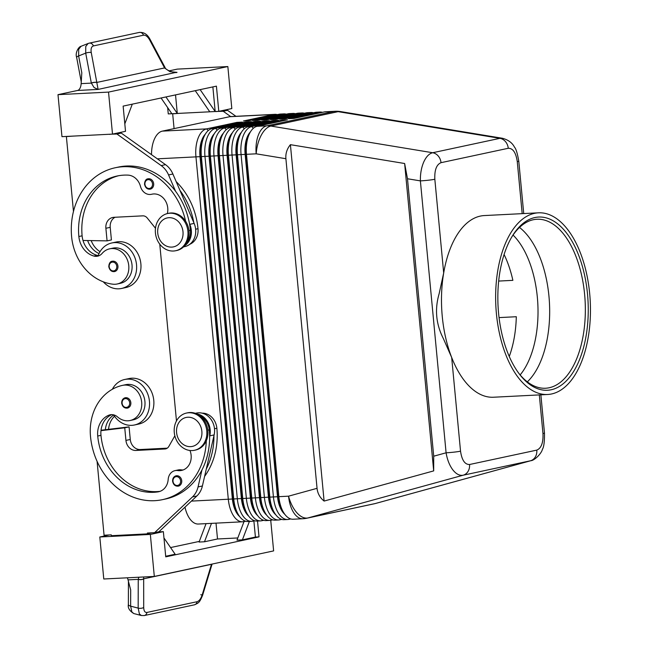 <?xml version="1.0" encoding="UTF-8"?>
<svg xmlns="http://www.w3.org/2000/svg" width="648" height="648" viewBox="0 0 648 648"><rect width="100%" height="100%" fill="white"/><g stroke="black" fill="none" stroke-linecap="round" stroke-linejoin="round"><path stroke-width="0.97" d="M513.054 235.07A80.376 41.755 -92.9 0 1 537.824 303.92A80.376 41.755 -92.9 0 1 520.15 374.917M180.055 485.295A5.289 4.504 77.9 0 1 178.338 486.146C175.252 486.413 173.34 484.777 172.595 481.245C172.546 478.329 173.721 476.515 176.126 475.802A5.289 4.504 77.9 0 1 181.74 480.743A5.289 4.504 77.9 0 1 180.055 485.295M113.586 414.85A23.263 19.813 -102.1 0 0 131.763 425.347A23.263 19.813 -102.1 0 0 134.452 424.991A23.263 19.813 -102.1 0 0 149.243 399.654A23.263 19.813 -102.1 0 0 127.397 379.137A23.263 19.813 -102.1 0 0 124.708 379.485A23.263 19.813 -102.1 0 0 112.339 389.27M134.452 424.991L138.793 424.059A23.263 19.813 -102.1 0 0 153.576 398.731A23.263 19.813 -102.1 0 0 131.738 378.205A23.263 19.813 -102.1 0 0 129.049 378.562L124.708 379.485M206.315 440.802A67.684 57.632 77.9 0 1 162.429 499.665A67.684 57.632 77.9 0 1 90.501 436.412A50.034 42.598 77.9 0 1 122.48 385.374A17.982 15.309 77.9 0 1 122.561 385.358A17.982 15.309 77.9 0 1 141.288 399.678A17.982 15.309 77.9 0 1 130.175 420.495A17.982 15.309 77.9 0 1 130.094 420.52A17.982 15.309 77.9 0 1 117.531 416.923A10.579 9.007 -102.1 0 0 110.152 414.801A10.579 9.007 -102.1 0 0 108.953 415.166A21.149 18.006 -102.1 0 0 97.718 436.039A59.227 50.431 -102.1 0 0 157.934 491.889A14.807 12.604 -102.1 0 0 158.614 491.759A14.807 12.604 -102.1 0 0 168.18 479.439A10.579 9.007 77.9 0 1 175.017 470.634A10.579 9.007 77.9 0 1 177.755 470.545A14.807 12.604 -102.1 0 0 181.594 470.416A14.807 12.604 -102.1 0 0 189.961 450.482M122.65 385.341L125.728 384.677A17.982 15.309 77.9 0 1 125.817 384.661A17.982 15.309 77.9 0 1 144.536 398.982A17.982 15.309 77.9 0 1 133.431 419.799A17.982 15.309 77.9 0 1 133.342 419.823A17.982 15.309 77.9 0 1 133.261 419.839M200.208 416.024A15.86 13.511 77.9 0 1 202.97 417.766A15.86 13.511 77.9 0 1 209.272 429.859A67.684 57.632 77.9 0 1 209.62 436.606A67.684 57.632 77.9 0 1 201.949 469.97A67.684 57.632 77.9 0 1 165.677 498.968L162.429 499.665M204.598 476.393A67.684 57.632 -102.1 0 0 216.861 428.231A15.86 13.511 -102.1 0 0 210.56 416.138A15.86 13.511 -102.1 0 0 202.111 413.157M117.936 266.182A5.289 4.504 77.9 0 1 114.526 271.585C111.594 271.925 109.674 270.297 108.791 266.684C109.107 263.169 110.282 261.355 112.315 261.241A5.289 4.504 77.9 0 1 115.401 261.849A5.289 4.504 77.9 0 1 117.936 266.182M517.266 161.619A10.579 0.753 -5.4 0 0 518.773 161.077A10.579 0.753 -5.4 0 0 518.756 161.052C517.388 153.228 515.954 148.586 514.48 147.153C512.285 142.819 508.275 139.855 502.435 138.267L499.924 138.332A10.579 9.007 77.9 0 1 505.545 141.685A10.579 9.007 77.9 0 1 508.259 148.279C512.949 148.198 515.946 152.644 517.266 161.619L522.183 213.646M536.787 450.117A10.579 9.007 77.9 0 1 535.345 456.929A10.579 9.007 77.9 0 1 530.412 460.809L375.168 503.561A25.385 13.292 74.6 0 0 375.565 503.464L530.801 460.712C534.576 460.55 541.574 453.365 542.4 449.331C543.899 447.088 544.587 441.636 544.466 432.994A10.579 0.753 174.6 0 1 542.967 433.528C543.364 442.697 541.307 448.23 536.787 450.117L469.541 464.511C464.859 464.592 461.854 460.153 460.534 451.178A10.579 0.753 174.6 0 1 454.062 452.134A10.579 0.753 174.6 0 1 446.091 452.798C447.258 459.699 449.485 465.361 452.774 469.8C456.111 474.053 459.578 475.859 463.166 475.211L530.825 460.704M433.715 456.2L433.69 470.894L324.097 501.066C319.942 497.705 317.593 493.46 317.05 488.325L285.898 158.711C285.46 153.568 286.967 148.894 290.409 144.674L404.636 163.507L407.487 178.759L433.715 456.2L446.091 452.798L420.382 180.881A10.579 0.753 -5.4 0 0 428.352 180.217A10.579 0.753 -5.4 0 0 434.832 179.261C434.435 170.1 436.493 164.568 441.013 162.68L508.259 148.279M441.013 162.68A10.579 9.007 -102.1 0 0 438.299 156.079A10.579 9.007 -102.1 0 0 432.678 152.734L270.88 126.052L338.126 111.659L499.924 138.332L432.678 152.734C429.114 153.608 426.117 156.743 423.687 162.13C421.346 167.662 420.244 173.915 420.382 180.881L407.487 178.759M277.295 114.623A25.385 13.187 87.1 0 0 274.922 114.34A25.385 13.187 87.1 0 0 273.829 114.485L243.454 120.982L248.873 120.706L279.239 114.21A25.385 13.187 -92.9 0 1 280.341 114.064L283.946 113.878A25.385 13.187 87.1 0 0 282.852 114.024L252.485 120.528L257.896 120.253L288.263 113.748A25.385 13.187 -92.9 0 1 289.364 113.603L292.977 113.424A25.385 13.187 87.1 0 0 291.875 113.57L261.509 120.066L266.919 119.791L297.294 113.295A25.385 13.187 -92.9 0 1 298.388 113.149L302 112.963A25.385 13.187 87.1 0 0 300.899 113.108L270.532 119.613L275.943 119.337L306.318 112.833A25.385 13.187 -92.9 0 1 307.411 112.687L311.024 112.509A25.385 13.187 87.1 0 0 309.922 112.655L279.555 119.151L284.974 118.876L315.341 112.379A25.385 13.187 -92.9 0 1 316.435 112.234L320.047 112.047A25.385 13.187 87.1 0 0 318.954 112.193L288.579 118.697L293.998 118.422L324.365 111.918A25.385 13.187 -92.9 0 1 325.466 111.772L335.178 111.286A25.385 13.187 -92.9 0 0 334.076 111.432A25.385 21.611 77.9 0 1 336.101 111.432A25.385 21.611 77.9 0 1 338.126 111.659A25.385 12.62 99.4 0 1 340.589 111.586A25.385 25.385 0 0 0 335.178 111.286M317.05 488.325L288.562 496.174A25.385 13.187 -92.9 0 0 294.054 513.184A25.385 13.187 -92.9 0 0 302.859 518.74L293.147 519.226A25.385 13.187 -92.9 0 1 284.877 514.415A25.385 13.187 -92.9 0 1 284.342 513.67A25.385 13.187 -92.9 0 1 278.851 496.668L246.483 154.305A25.385 13.187 -92.9 0 1 248.613 135.667A25.385 13.187 -92.9 0 1 250.476 131.803A25.385 13.187 -92.9 0 1 257.118 126.32L287.485 119.815L282.074 120.091L251.708 126.595A25.385 13.187 87.1 0 0 243.194 135.942A25.385 13.187 87.1 0 0 241.072 154.58L273.432 496.943A25.385 13.187 87.1 0 0 278.932 513.945A25.385 13.187 87.1 0 0 287.736 519.502L284.124 519.688A25.385 13.187 -92.9 0 1 275.854 514.868A25.385 13.187 -92.9 0 1 275.319 514.131A25.385 13.187 -92.9 0 1 269.819 497.121L237.46 154.767A25.385 13.187 -92.9 0 1 239.59 136.129A25.385 13.187 -92.9 0 1 241.445 132.257A25.385 13.187 -92.9 0 1 248.095 126.773L278.462 120.269L273.051 120.544L242.676 127.049A25.385 13.187 87.1 0 0 234.171 136.404A25.385 13.187 87.1 0 0 232.049 155.042L264.408 497.397A25.385 13.187 87.1 0 0 269.908 514.407A25.385 13.187 87.1 0 0 278.705 519.963L275.1 520.142A25.385 13.187 -92.9 0 1 266.83 515.322A25.385 13.187 -92.9 0 1 266.296 514.585A25.385 13.187 -92.9 0 1 260.796 497.583L228.436 155.22A25.385 13.187 -92.9 0 1 230.566 136.582A25.385 13.187 -92.9 0 1 232.421 132.719A25.385 13.187 -92.9 0 1 239.071 127.235L269.438 120.731L264.019 121.006L233.653 127.51A25.385 13.187 87.1 0 0 225.148 136.858A25.385 13.187 87.1 0 0 223.017 155.496L255.385 497.858A25.385 13.187 87.1 0 0 260.877 514.86A25.385 13.187 87.1 0 0 269.681 520.417L266.077 520.603A25.385 13.187 -92.9 0 1 257.799 515.784A25.385 13.187 -92.9 0 1 257.272 515.047A25.385 13.187 -92.9 0 1 251.772 498.037L219.413 155.682A25.385 13.187 -92.9 0 1 221.535 137.044A25.385 13.187 -92.9 0 1 223.398 133.172A25.385 13.187 -92.9 0 1 230.04 127.688L260.415 121.184L254.996 121.46L224.629 127.964A25.385 13.187 87.1 0 0 216.124 137.319A25.385 13.187 87.1 0 0 213.994 155.957L246.362 498.312A25.385 13.187 87.1 0 0 251.853 515.322A25.385 13.187 87.1 0 0 260.658 520.879L257.045 521.057A25.385 13.187 -92.9 0 1 248.775 516.237A25.385 13.187 -92.9 0 1 248.249 515.5A25.385 13.187 -92.9 0 1 242.749 498.498L210.389 156.136A25.385 13.187 -92.9 0 1 212.512 137.498A25.385 13.187 -92.9 0 1 214.375 133.634A25.385 13.187 -92.9 0 1 221.017 128.15L251.392 121.646L245.973 121.921L215.606 128.417A25.385 13.187 87.1 0 0 207.101 137.773A25.385 13.187 87.1 0 0 204.971 156.411L237.33 498.774A25.385 13.187 87.1 0 0 242.83 515.776A25.385 13.187 87.1 0 0 251.635 521.332L248.022 521.519A25.385 13.187 -92.9 0 1 239.752 516.699L238.043 514.431A22.421 11.648 -92.9 0 1 237.573 513.775A22.421 11.648 -92.9 0 1 232.713 498.758L200.353 156.395A22.421 11.648 -92.9 0 1 202.233 139.936A22.421 11.648 -92.9 0 1 203.877 136.517L205.351 134.087A25.385 13.187 -92.9 0 1 211.993 128.604L242.36 122.099L236.949 122.375L206.582 128.879A25.385 13.187 87.1 0 0 198.077 138.235A25.385 13.187 87.1 0 0 195.947 156.873L228.307 499.227A25.385 13.187 87.1 0 0 233.806 516.237A25.385 13.187 87.1 0 0 242.611 521.794A25.385 13.187 87.1 0 0 243.705 521.648L245.657 521.227M239.752 516.699A25.385 13.187 -92.9 0 1 239.217 515.962A25.385 13.187 -92.9 0 1 233.726 498.952L201.358 156.597A25.385 13.187 -92.9 0 1 203.488 137.959A25.385 13.187 -92.9 0 1 205.351 134.087M208.251 130.556L206.582 128.879L162.356 131.123A25.385 13.187 87.1 0 0 153.851 140.47A25.385 13.187 87.1 0 0 151.511 154.661M184.98 507.182A25.385 13.187 87.1 0 0 189.581 518.473A25.385 13.187 87.1 0 0 198.385 524.03L242.611 521.794M205.319 134.144A22.421 11.648 87.1 0 0 201.868 139.952A22.421 11.648 87.1 0 0 199.989 156.419L232.357 498.774A22.421 11.648 87.1 0 0 237.209 513.799A22.421 11.648 87.1 0 0 239.711 516.65M248.775 516.237L247.066 513.977A22.421 11.648 -92.9 0 1 246.596 513.321A22.421 11.648 -92.9 0 1 241.736 498.296L209.377 155.941A22.421 11.648 -92.9 0 1 211.256 139.474A22.421 11.648 -92.9 0 1 212.9 136.064L214.375 133.634M214.342 133.682A22.421 11.648 87.1 0 0 210.892 139.498A22.421 11.648 87.1 0 0 209.012 155.957L241.38 498.32A22.421 11.648 87.1 0 0 246.232 513.337A22.421 11.648 87.1 0 0 248.743 516.189M257.799 515.784L256.09 513.516A22.421 11.648 -92.9 0 1 255.62 512.868A22.421 11.648 -92.9 0 1 250.768 497.842L218.4 155.48A22.421 11.648 -92.9 0 1 220.28 139.02A22.421 11.648 -92.9 0 1 221.924 135.602L223.398 133.172M223.366 133.229A22.421 11.648 87.1 0 0 219.923 139.037A22.421 11.648 87.1 0 0 218.044 155.504L250.403 497.858A22.421 11.648 87.1 0 0 255.255 512.884A22.421 11.648 87.1 0 0 257.766 515.735M266.83 515.322L265.113 513.062A22.421 11.648 -92.9 0 1 264.643 512.406A22.421 11.648 -92.9 0 1 259.791 497.38L227.424 155.026A22.421 11.648 -92.9 0 1 229.303 138.559A22.421 11.648 -92.9 0 1 230.947 135.149L232.421 132.719M232.389 132.767A22.421 11.648 87.1 0 0 228.946 138.583A22.421 11.648 87.1 0 0 227.067 155.042L259.427 497.405A22.421 11.648 87.1 0 0 264.287 512.422A22.421 11.648 87.1 0 0 266.79 515.273M275.854 514.868L274.136 512.6A22.421 11.648 -92.9 0 1 273.667 511.952A22.421 11.648 -92.9 0 1 268.815 496.927L236.455 154.564A22.421 11.648 -92.9 0 1 238.334 138.105A22.421 11.648 -92.9 0 1 239.979 134.687L241.445 132.257M241.421 132.314A22.421 11.648 87.1 0 0 237.97 138.121A22.421 11.648 87.1 0 0 236.091 154.589L268.45 496.943A22.421 11.648 87.1 0 0 273.31 511.969A22.421 11.648 87.1 0 0 275.813 514.82M284.877 514.415L283.168 512.147A22.421 11.648 -92.9 0 1 282.698 511.491A22.421 11.648 -92.9 0 1 277.838 496.465L245.479 154.111A22.421 11.648 -92.9 0 1 247.358 137.643A22.421 11.648 -92.9 0 1 249.002 134.233L250.476 131.803M250.444 131.852A22.421 11.648 87.1 0 0 246.993 137.668A22.421 11.648 87.1 0 0 245.114 154.127L277.482 496.49A22.421 11.648 87.1 0 0 282.334 511.507A22.421 11.648 87.1 0 0 284.837 514.358M155.423 232.948A19.035 16.208 77.9 0 1 167.678 213.508A19.035 16.208 77.9 0 1 187.912 231.304A19.035 16.208 77.9 0 1 175.649 250.736A19.035 16.208 77.9 0 1 155.423 232.948M157.731 233.045A14.807 12.604 77.9 0 1 168.974 217.696A14.807 12.604 77.9 0 1 182.995 231.765A14.807 12.604 77.9 0 1 171.752 247.107A14.807 12.604 77.9 0 1 157.731 233.045M168.229 213.403A19.035 16.208 77.9 0 1 168.763 213.273A19.035 16.208 77.9 0 1 188.997 231.069A19.035 16.208 77.9 0 1 176.734 250.509L175.649 250.736M206.769 430.831A19.035 16.208 -102.1 0 0 186.543 413.043A19.035 16.208 -102.1 0 0 174.28 432.483A19.035 16.208 -102.1 0 0 194.513 450.271A19.035 16.208 -102.1 0 0 206.769 430.831M201.86 431.293A14.807 12.604 -102.1 0 0 187.839 417.231A14.807 12.604 -102.1 0 0 176.588 432.58A14.807 12.604 -102.1 0 0 190.617 446.642A14.807 12.604 -102.1 0 0 201.86 431.293M194.513 450.271L195.599 450.036A19.035 16.208 -102.1 0 0 207.854 430.604A19.035 16.208 -102.1 0 0 187.628 412.808L186.543 413.043M176.167 181.61A67.684 57.632 77.9 0 1 198.005 228.695A15.86 13.511 77.9 0 1 194.036 241.307A15.86 13.511 77.9 0 1 189.807 244.264M185.603 221.211A67.684 57.632 -102.1 0 0 115.223 167.759A67.684 57.632 -102.1 0 0 71.636 236.876A50.034 42.598 -102.1 0 0 112.914 284.197A17.982 15.309 -102.1 0 0 117.183 283.994A17.982 15.309 -102.1 0 0 128.766 265.688A17.982 15.309 -102.1 0 0 113.935 248.63A17.982 15.309 -102.1 0 0 109.658 248.832A17.982 15.309 -102.1 0 0 102.084 253.449A10.579 9.007 77.9 0 1 97.629 256.171A10.579 9.007 77.9 0 1 93.92 256.057A21.149 18.006 77.9 0 1 78.853 236.512A59.227 50.431 77.9 0 1 116.996 176.037A59.227 50.431 77.9 0 1 127.988 175.122A14.807 12.604 77.9 0 1 140.486 186.422A10.579 9.007 -102.1 0 0 151.373 194.319A10.579 9.007 -102.1 0 0 151.64 194.262A14.807 12.604 77.9 0 1 152.013 194.173A14.807 12.604 77.9 0 1 167.346 213.581M117.183 283.994L120.439 283.298A17.982 15.309 -102.1 0 0 132.022 264.991A17.982 15.309 -102.1 0 0 117.183 247.933A17.982 15.309 -102.1 0 0 112.914 248.135L109.658 248.832M99.217 255.644A10.579 9.007 77.9 0 1 98.188 255.563A23.263 19.813 77.9 0 1 111.804 242.968A23.263 19.813 77.9 0 1 114.493 242.611A23.263 19.813 77.9 0 1 136.331 263.137A23.263 19.813 77.9 0 1 121.549 288.465A23.263 19.813 77.9 0 1 118.859 288.822A23.263 19.813 77.9 0 1 103.291 281.823M111.804 242.968L116.146 242.036A23.263 19.813 77.9 0 1 118.827 241.688A23.263 19.813 77.9 0 1 140.673 262.205A23.263 19.813 77.9 0 1 125.882 287.542L121.549 288.465M153.673 183.757A5.289 4.504 77.9 0 1 150.263 189.151C147.323 189.5 145.411 187.863 144.528 184.259C144.844 180.743 146.019 178.929 148.052 178.816A5.289 4.504 77.9 0 1 151.138 179.415A5.289 4.504 77.9 0 1 153.673 183.757M129.146 407.26A5.289 4.504 77.9 0 1 127.437 408.11C124.351 408.378 122.44 406.742 121.694 403.21C121.638 400.294 122.82 398.48 125.218 397.767A5.289 4.504 77.9 0 1 130.839 402.708A5.289 4.504 77.9 0 1 129.146 407.26M169.922 71.645L177.017 72.357C175.568 73.402 165.507 70.446 164.981 67.384A4.228 0.672 151.6 0 1 164.6 68L169.922 71.645M168.982 70.899L177.301 69.117L227.845 66.55L231.814 108.556L218.797 111.343L216.416 86.144L123.136 106.11L125.518 131.317L112.501 134.104L61.965 136.663L57.996 94.657L77.558 90.469A8.464 4.398 87.1 0 0 79.988 88.266A8.464 4.398 87.1 0 0 81.146 83.633L81.81 72.835L78.635 55.947L78.683 49.289L81.041 46.3L88.112 43.481L85.755 46.47L85.706 53.128L91.319 83.017L94.09 87.553L98.107 89.424L91.247 52.545C90.68 48.803 91.4 46.599 93.401 45.927L143.508 35.195C145.67 34.976 147.744 36.588 149.712 40.022L164.6 68M211.523 564.189L202.168 594.945C200.88 598.776 199.179 601.036 197.057 601.717L146.95 612.441A4.228 3.605 77.9 0 1 145.452 615.033A4.228 3.605 77.9 0 1 144.269 615.56A4.228 3.605 77.9 0 1 144.042 615.6M146.95 612.441C144.909 612.652 143.824 610.999 143.702 607.46L143.67 576.979M197.057 601.717A4.228 3.605 -102.1 0 1 195.558 604.301A4.228 3.605 -102.1 0 1 194.376 604.835C198.717 602.932 199.584 602.681 202.638 595.156L211.953 564.513L211.483 564.303L143.783 578.794A4.228 1.887 -179.8 0 1 141.304 579.604A4.228 1.887 -179.8 0 1 138.251 579.45L138.17 608.116L139.401 613.948L141.345 615.511M131.876 611.987L130.645 606.155A4.228 1.887 -179.8 0 1 128.523 604.973A4.228 1.887 -179.8 0 1 128.377 604.479L128.377 604.479C127.672 607.824 129.478 610.853 133.796 613.551L131.876 611.987M91.319 83.017A4.228 1.337 -10.6 0 1 94.3 82.337A4.228 1.337 -10.6 0 1 96.86 82.426L164.56 67.935A4.228 0.689 152 0 0 164.948 67.319L164.981 67.384A4.228 0.672 151.6 0 0 164.957 67.36M164.948 67.319L150.101 39.407A4.228 0.689 152 0 1 150.101 39.407C148.092 35.802 145.265 31.995 139.247 32.441A4.228 3.605 77.9 0 1 139.271 32.432A4.228 3.605 77.9 0 1 141.531 32.789A4.228 3.605 77.9 0 1 143.508 35.195M89.043 43.189A4.228 3.605 77.9 0 1 89.157 43.157A4.228 3.605 77.9 0 1 89.165 43.157A4.228 3.605 77.9 0 1 91.425 43.513A4.228 3.605 77.9 0 1 93.401 45.927M499.057 317.601L516.31 316.726A80.376 41.755 -92.9 0 1 509.263 356.473M498.677 281.07L512.876 280.349A80.376 41.755 -92.9 0 0 504.087 254.518M547.657 394.486L493.509 397.232A90.955 47.247 -92.9 0 1 451.68 357.494L443.313 338.483C436.015 324.194 434.606 309.323 439.101 293.868L443.686 272.954A90.955 47.247 -92.9 0 1 480.362 216.084A90.955 47.247 -92.9 0 1 484.299 215.565L538.447 212.819A90.955 47.247 -92.9 0 1 590.004 297.456A90.955 47.247 -92.9 0 1 551.586 393.968A90.955 47.247 -92.9 0 1 547.657 394.486A90.955 47.247 -92.9 0 1 496.093 309.849A90.955 47.247 -92.9 0 1 534.511 213.338A90.955 47.247 -92.9 0 1 538.447 212.819M460.534 451.178L451.68 357.494A90.955 47.247 -92.9 0 1 443.686 272.954L434.832 179.261M511.685 237.16A84.605 43.951 -92.9 0 1 533.304 219.729A84.605 43.951 -92.9 0 1 536.965 219.251A84.605 43.951 -92.9 0 1 584.925 297.983A84.605 43.951 -92.9 0 1 549.188 387.755A84.605 43.951 -92.9 0 1 545.527 388.241A84.605 43.951 -92.9 0 1 518.57 372.981M534.908 217.542A86.719 45.052 -92.9 0 1 587.517 294.135A86.719 45.052 -92.9 0 1 551.189 389.764A86.719 45.052 -92.9 0 1 519.178 373.799A86.719 45.052 -92.9 0 1 512.204 236.277A86.719 45.052 -92.9 0 1 534.908 217.542M519.494 227.44A84.605 43.951 -92.9 0 1 532.275 242.069A84.605 43.951 -92.9 0 1 538.553 366.015A84.605 43.951 -92.9 0 1 527.326 381.858M88.646 43.319L88.112 43.473M81.146 83.633L91.344 83.114A4.228 1.345 -11 0 1 96.868 82.499M211.953 564.513L211.507 564.238M143.775 578.737A4.228 1.904 -179.4 0 1 138.251 579.353L138.251 579.45M138.834 577.222L138.251 579.353L128.053 579.871A8.464 4.398 87.1 0 0 127.316 577.805M143.702 607.46A4.228 1.887 -179.8 0 1 141.224 608.27A4.228 1.887 -179.8 0 1 138.17 608.116L130.645 606.155L130.694 589.964L128.053 579.871M103.777 578.996L154.313 576.437L150.344 534.43L99.808 536.99L103.777 578.996M270.734 520.287L273.626 550.897L154.313 576.437M257.523 521.033L259.022 536.876L165.742 556.851L163.361 531.644L158.112 531.911M163.96 537.953L175.146 554.243L165.686 556.268M170.562 547.56L199.325 541.404M237.808 537.953L217.509 538.982L204.493 541.769L199.074 542.044L206.064 523.641M259.022 536.876L255.409 537.062L242.401 539.849L236.982 540.124L244.029 521.575M204.493 541.769L211.483 523.365M216.011 523.139L217.509 538.982M253.886 520.943L255.409 537.062M249.391 521.446L242.401 539.849M163.361 531.644L150.344 534.43M109.309 534.956L99.808 536.99M97.087 461.376L104.069 535.224L111.286 534.859L111.367 535.702L147.461 533.871L151.794 532.802M147.461 533.871L147.388 533.029L154.605 532.664L192.497 496.927A21.149 18.006 -102.1 0 0 198.053 486.915L201.949 469.97M154.605 532.664L158.946 531.733L196.838 495.995A21.149 18.006 -102.1 0 0 202.395 485.984L206.291 469.039A67.684 57.632 77.9 0 0 213.953 435.675L206.291 469.039M57.996 94.657L108.532 92.097L112.501 134.104M227.845 66.55L108.532 92.097M161.06 97.994L171.866 113.724L168.261 113.91L167.662 107.6M124.813 123.849L132.297 104.15M195.259 90.671L209.774 111.804L177.285 113.449L165.945 96.949M171.866 113.724L177.285 113.449L175.527 94.892M212.86 86.905L215.185 111.529L209.774 111.804M218.797 111.343L215.185 111.529L200.143 89.627M109.69 134.241L116.924 134.014L161.182 165.588A21.149 18.006 77.9 0 1 168.561 174.936L175.608 191.33A67.684 57.632 -102.1 0 0 118.479 167.062L115.231 167.759M73.467 211.483L66.38 136.574L73.588 136.072M222.305 110.597L227.553 110.33L235.945 116.316M215.987 111.488L223.22 111.262L230.68 116.583A25.385 13.187 87.1 0 0 229.603 116.721L273.829 114.485L274.55 115.214M216.821 111.448L215.995 111.626M121.816 403.161A5.289 4.504 77.9 0 1 125.218 397.767M144.642 184.21A5.289 4.504 77.9 0 1 148.052 178.816M116.016 133.35L121.257 133.083L165.515 164.657A21.149 18.006 77.9 0 1 172.903 174.012L194.133 223.398A16.921 14.41 77.9 0 1 184.753 246.629L183.554 246.88M115.069 217.258A10.579 9.007 -102.1 0 0 110.217 227.351L111.416 239.946L107.074 240.878L83.001 240.457A21.149 18.006 77.9 0 1 82.11 235.815A59.227 50.431 77.9 0 1 118.633 175.721M155.48 228.258L147.266 218.028A6.342 5.403 -102.1 0 0 142.795 215.849L113.918 217.315A10.579 9.007 -102.1 0 0 112.695 217.477A10.579 9.007 -102.1 0 0 105.883 228.274L107.074 240.878M66.38 136.574L67.214 136.396M109.698 134.379L110.533 134.201M116.924 134.014L121.257 133.083M186.899 242.425A15.86 13.511 -102.1 0 0 190.407 230.324A67.684 57.632 -102.1 0 0 189.483 223.601L189.799 224.329A16.921 14.41 77.9 0 1 184.575 245.827M189.483 223.601A67.684 57.632 -102.1 0 0 175.608 191.33M193.817 222.677A67.684 57.632 -102.1 0 0 179.95 190.399M99.031 253.554A21.149 18.006 77.9 0 1 87.658 240.538M98.188 255.563A10.579 9.007 77.9 0 1 97.168 255.361A21.149 18.006 77.9 0 1 83.001 240.457M108.913 266.644A5.289 4.504 77.9 0 1 112.315 261.241M91.19 240.594A21.149 18.006 -102.1 0 0 100.043 251.675M174.077 128.612L172.676 113.821L179.885 113.319M173.502 113.643L172.676 113.821M227.553 110.33L223.22 111.262M287.736 519.502A25.385 13.187 87.1 0 0 288.83 519.356L290.782 518.943M282.074 120.091L282.803 120.82M278.705 519.963A25.385 13.187 87.1 0 0 279.806 519.817L281.75 519.396M273.051 120.544L273.772 121.273M269.681 520.417A25.385 13.187 87.1 0 0 270.783 520.271L272.727 519.858M264.019 121.006L264.749 121.735M260.658 520.879A25.385 13.187 87.1 0 0 261.76 520.733L263.704 520.312M254.996 121.46L255.725 122.189M251.635 521.332A25.385 13.187 87.1 0 0 252.728 521.186L254.68 520.773M245.973 121.921L246.702 122.65M162.356 131.123L229.603 116.721M236.949 122.375L237.678 123.104M176.475 420.949L159.764 244.15M322.421 112.339A25.385 13.187 87.1 0 0 320.047 112.047M313.389 112.793A25.385 13.187 87.1 0 0 311.024 112.509M304.366 113.254A25.385 13.187 87.1 0 0 302 112.963M295.342 113.708A25.385 13.187 87.1 0 0 292.977 113.424M286.319 114.169A25.385 13.187 87.1 0 0 283.946 113.878M324.097 501.066L290.409 144.674M433.69 470.894L404.636 163.507M101.023 430.248L105.324 429.729A21.149 18.006 -102.1 0 1 113.692 415.012M108.548 429.34A21.149 18.006 77.9 0 1 114.518 416.243M172.716 481.205A5.289 4.504 77.9 0 1 176.126 475.802M175.017 470.634L178.273 469.938A10.579 9.007 77.9 0 1 181.011 469.849A14.807 12.604 -102.1 0 0 183.19 469.946M111.796 414.631A21.149 18.006 -102.1 0 0 100.983 430.661A21.149 18.006 -102.1 0 0 100.975 435.343A59.227 50.431 -102.1 0 0 160.08 491.338M167.257 448.165L140.292 449.526A10.579 9.007 77.9 0 1 130.272 439.482L129.082 426.878L105.324 429.729M213.953 435.675L214.132 434.921A16.921 14.41 -102.1 0 0 196.53 413.068L195.332 413.327M209.62 436.606L209.79 435.853A16.921 14.41 -102.1 0 0 196.7 413.87M174.855 435.804L168.853 446.391A6.342 5.403 77.9 0 1 165.564 448.894A6.342 5.403 77.9 0 1 164.835 448.991L135.95 450.457A10.579 9.007 77.9 0 1 125.939 440.413L124.74 427.81L100.983 430.661M124.74 427.81L129.082 426.878M180.59 480.873A4.439 3.783 77.9 0 1 179.164 484.696A4.439 3.783 77.9 0 1 175.325 485.02A4.439 3.783 77.9 0 1 173.008 481.262A4.439 3.783 77.9 0 1 176.377 476.653A4.439 3.783 77.9 0 1 180.59 480.873M209.272 429.859L207.814 430.167M109.196 266.701A4.439 3.783 -102.1 0 0 113.408 270.921A4.439 3.783 -102.1 0 0 116.778 266.312A4.439 3.783 -102.1 0 0 114.656 262.667A4.439 3.783 -102.1 0 0 110.792 262.74A4.439 3.783 -102.1 0 0 109.196 266.701M191.427 501.098L288.562 496.174A25.385 13.292 74.6 0 0 296.857 512.73A25.385 13.292 74.6 0 0 307.921 517.955L463.166 475.211A10.579 9.007 -102.1 0 0 468.099 471.323A10.579 9.007 -102.1 0 0 469.541 464.511M375.168 503.561A25.385 21.611 77.9 0 1 374.139 503.812L306.893 518.206A25.385 21.611 -102.1 0 0 307.921 517.955L375.168 503.561M305.961 518.384A25.385 21.611 -102.1 0 0 306.893 518.206A25.385 25.385 0 0 1 302.859 518.74M324.365 111.918L334.076 111.432L266.83 125.825L257.118 126.32M157.343 158.825L256.195 153.819A25.385 12.62 99.4 0 1 261.185 135.343A25.385 12.62 99.4 0 1 270.88 126.052A25.385 21.611 -102.1 0 0 268.855 125.834A25.385 21.611 -102.1 0 0 266.83 125.825A25.385 13.187 -92.9 0 0 258.325 135.181A25.385 13.187 -92.9 0 0 256.195 153.819L285.898 158.711M217.274 130.094L215.606 128.417L211.993 128.604M226.298 129.641L224.629 127.964L221.017 128.15M235.329 129.187L233.653 127.51L230.04 127.688M244.353 128.725L242.676 127.049L239.071 127.235M253.376 128.272L251.708 126.595L248.095 126.773M198.005 228.695L195.639 229.206M144.933 184.267A4.439 3.783 -102.1 0 0 149.137 188.487A4.439 3.783 -102.1 0 0 152.515 183.886A4.439 3.783 -102.1 0 0 150.385 180.241A4.439 3.783 -102.1 0 0 146.521 180.306A4.439 3.783 -102.1 0 0 144.933 184.267M129.681 402.837A4.439 3.783 77.9 0 1 128.263 406.661A4.439 3.783 77.9 0 1 124.424 406.985A4.439 3.783 77.9 0 1 122.099 403.218A4.439 3.783 77.9 0 1 125.477 398.617A4.439 3.783 77.9 0 1 129.681 402.837M77.558 90.469L98.107 89.424L175.948 72.382M200.783 594.71L202.516 595.156M81.251 81.915L76.667 57.51A4.228 1.337 -10.6 0 1 76.739 57.17A4.228 1.337 -10.6 0 1 78.635 55.947L85.706 53.128A4.228 1.337 -10.6 0 1 88.687 52.448A4.228 1.337 -10.6 0 1 91.247 52.545M539.322 394.907L542.967 433.528M150.101 39.407A4.228 0.689 152 0 1 149.712 40.022M202.646 595.156L202.168 594.945M105.883 228.274L110.217 227.351M161.182 165.588L165.515 164.657M168.561 174.936L172.903 174.012M189.799 224.329L194.133 223.398M97.168 255.361L93.92 256.057M82.11 235.815L78.853 236.512M152.393 194.1L151.64 194.262M190.407 230.324L188.949 230.631M289.502 518.449L288.83 519.356M280.479 518.902L279.806 519.817M271.447 519.364L270.783 520.271M262.424 519.817L261.76 520.733M252.728 521.186L253.4 520.279M315.341 112.379L318.954 112.193L319.675 112.922M306.318 112.833L309.922 112.655L310.651 113.384M297.294 113.295L300.899 113.108L301.628 113.837M288.263 113.748L291.875 113.57L292.604 114.299M279.239 114.21L282.852 114.024L283.581 114.753M243.705 521.648L244.377 520.733M216.861 428.231L214.496 428.741M181.011 469.849L177.755 470.545M159.287 491.597L157.934 491.889M100.975 435.343L97.718 436.039M111.383 414.639L108.953 415.166M209.79 435.853L214.132 434.921M198.053 486.915L202.395 485.984M192.497 496.927L196.838 495.995M125.939 440.413L130.272 439.482M135.95 450.457L140.292 449.526M164.835 448.991L166.277 448.683M133.342 419.823L130.094 420.52M523.73 213.565L518.773 161.077M168.763 213.273L167.678 213.508M139.271 32.432L89.165 43.157M76.675 57.51C74.876 52.917 78.675 46.591 81.041 46.3M128.377 604.479L128.434 581.337M89.157 43.165L88.112 43.481M194.368 604.835L144.269 615.56L141.321 615.511L133.796 613.551M151.373 194.319L152.515 194.076M274.922 114.34L230.704 116.583M502.435 138.267L340.589 111.586M374.139 503.812A25.385 25.385 0 0 0 375.565 503.464M544.474 432.994L540.869 394.834M125.817 384.661L122.561 385.358"/></g></svg>

